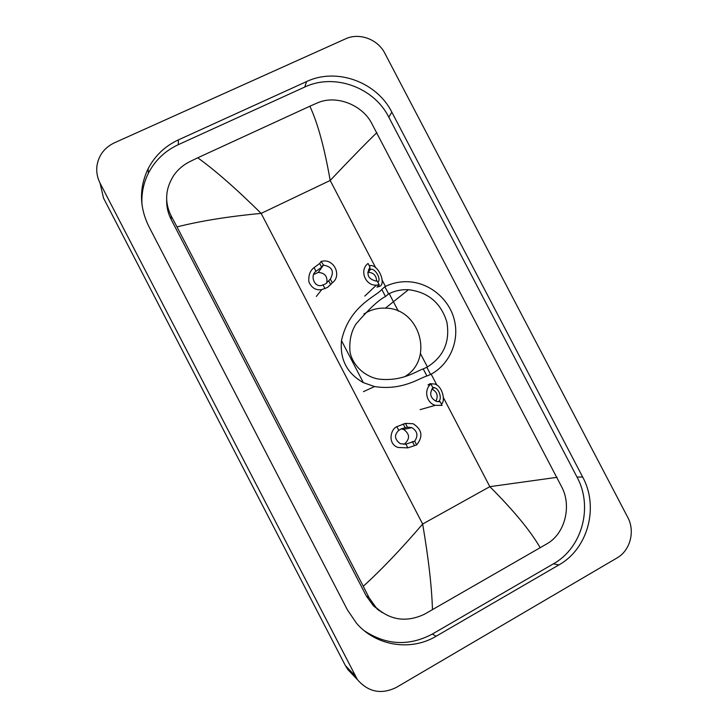<?xml version="1.0" encoding="UTF-8"?>
<svg xmlns="http://www.w3.org/2000/svg" width="728" height="728" viewBox="0 0 728 728"><rect width="100%" height="100%" fill="white"/><g stroke="black" fill="none" stroke-linecap="round" stroke-linejoin="round"><path stroke-width="1.09" d="M378.542 609.827L377.231 609.254M167.031 206.588L167.267 204.968M352.598 674.574L347.911 669.633L345.363 665.556L103.522 198.089L100.064 183.156C97.261 177.623 96.223 171.844 96.96 165.829C98.68 155.292 104.459 147.638 114.305 142.861L345.527 38.857C359.195 32.369 377.841 39.239 384.803 53.217L627.691 517.226C635.326 531.14 630.293 550.523 616.971 557.976L396.378 687.396C381.372 694.74 368.386 692.155 357.421 679.652L100.064 183.156M306.597 81.572L178.406 139.876C164.974 146.137 154.864 155.765 148.102 168.769C139.121 187.697 139.321 206.834 148.712 226.181L347.456 609.964L356.456 623.168C375.912 646.009 410.738 651.515 436.099 636.263L558.849 564.955C588.115 548.703 599.108 506.952 582.664 477.004L391.837 112.157C376.804 81.955 336.545 67.249 306.597 81.572L304.704 87.06L178.278 144.681C165.029 150.869 155.073 160.369 148.403 173.2C143.462 183.119 141.323 193.666 141.996 204.832M166.812 204.686L166.967 203.076M379.87 610.91L378.596 610.282M364.4 630.821C386.413 645.272 409.054 646.355 432.314 634.07L553.453 563.8C582.355 547.775 593.22 506.597 577.013 477.067L388.807 117.172C373.983 87.378 334.261 72.891 304.704 87.06M166.667 199.891C166.484 206.716 167.968 213.222 171.144 219.41L366.33 596.014L373.528 605.942L382.2 612.594M376.913 132.596C366.785 142.324 351.205 158.276 330.184 180.471C324.47 147.775 317.699 123.014 309.873 106.206L317.508 102.866C335.745 94.731 361.043 104.341 371.071 122.158L562.38 488.242C571.435 506.897 564.883 533.333 547.456 543.507L424.533 614.195C406.552 622.613 390.372 620.356 375.966 607.425L368.978 597.552L363.281 586.277C381.618 569.596 401.41 548.848 422.649 524.033C428.519 558.394 431.795 586.977 432.468 609.791M309.873 106.206L197.743 157.794C215.379 170.498 236.509 189.034 261.152 213.395C228.765 216.425 200.719 220.921 177.004 226.899L363.281 586.277M177.004 226.899L171.162 215.925C164.355 202.12 165.283 188.516 173.965 175.12C178.051 169.415 183.274 164.947 189.635 161.707L197.743 157.794M540.249 547.811C530.503 530.912 513.695 510.528 489.826 486.659L557.066 477.313M363.927 313.995L367.413 311.975C373.073 309.136 379.088 307.862 385.44 308.135C419.819 308.162 434.507 358.995 404.996 376.503M388.579 293.885C394.822 290.772 401.447 289.38 408.454 289.708C428.119 292.092 440.922 302.875 446.856 322.049C450.241 341.823 443.57 356.902 426.845 367.285L430.594 374.474C449.695 364.446 459.723 341.059 454.317 319.829C449.012 298.571 429.065 282.291 407.443 281.709C399.481 281.518 391.946 283.183 384.839 286.714L388.579 293.885L385.494 296.524C378.942 299.699 369.151 308.799 356.138 323.814C351.114 331.531 349.076 340.977 350.022 352.152C353.198 367.076 366.63 377.222 378.797 379.088C402.402 381.763 416.462 371.071 423.214 368.887L426.845 367.285M423.214 368.887L426.908 375.976C419.455 378.069 402.238 390.9 374.529 386.55L363.354 382.637C347.047 373.446 339.758 359.432 341.487 340.595C349.14 305.733 376.467 296.314 381.809 289.453L384.839 286.714M426.908 375.976L430.594 374.474M323.096 265.156L321.639 267.212L315.979 271.307C309.81 275.321 314.332 287.969 321.958 285.303L325.689 283.829L330.339 279.07C334.498 271.417 332.214 266.767 323.487 265.11L321.139 261.398L319.701 263.481L314.059 267.631C310.028 270.67 308.308 275.457 308.909 281.982C311.693 288.015 315.979 290.554 321.767 289.589L316.334 296.423M326.726 283.083C327.782 276.531 324.97 272.973 318.282 272.399L313.814 274.42M321.139 261.398L322.759 261.097C334.489 259.132 341.896 275.994 332.296 282.837L327.555 287.424L321.767 289.589M332.296 282.837L330.339 279.07M405.915 444.162L414.696 441.15C418.409 435.635 417.435 431.122 411.793 427.609L407.416 427.163L405.451 423.387L396.815 426.663C390.408 429.293 387.451 443.907 398.025 447.474L407.844 447.866L405.915 444.162L400.364 443.734C394.521 439.412 393.985 434.953 398.735 430.366L396.815 426.663M407.416 427.163L401.164 428.865L398.735 430.366M403.612 444.353L404.495 443.953C410.155 438.775 409.855 433.934 403.594 429.429L401.11 428.883M405.451 423.387L413.104 423.723C422.113 429.493 423.305 436.563 416.671 444.935L407.844 447.866M416.671 444.935L414.696 441.15M377.877 282.255C381.572 279.37 375.521 268.505 370.825 269.224L368.641 269.378M376.576 281.099C376.403 275.502 373.528 272.554 367.94 272.263L367.722 272.281M369.142 265.511L369.979 265.547C378.869 264.41 386.586 284.648 379.297 286.45L376.986 287.141L379.179 284.757L376.349 285.158L364.783 296.105M369.596 267.667L370.033 267.212L368.086 263.472C359.104 269.87 365.21 285.913 376.349 285.158M370.033 267.212C365.966 274.456 368.04 279.088 376.267 281.117L377.231 281.026L379.179 284.757M438.393 401.765L439.029 401.046C441.841 399.062 439.666 389.098 434.58 387.733L432.65 387.341M435.863 401.228C438.484 395.877 437.155 391.828 431.877 389.061M430.931 384.038L432.887 387.787C429.12 393.602 430.312 398.161 436.472 401.437L440.112 401.656L442.069 405.405L435.28 405.323C426.29 402.912 423.587 389.616 430.931 384.038L427.973 384.966L429.993 383.72L434.762 384.038C442.524 386.049 445.754 401.301 441.423 404.158M375.748 267.868L330.184 180.471L261.152 213.395L422.649 524.033L489.826 486.659L443.398 397.615M436.9 385.158L431.167 374.165M427.427 366.967L420.466 353.626M398.316 311.138L389.171 293.593M385.431 286.423L382.218 280.271M354.736 675.356L345.363 665.556M432.314 634.07L436.099 636.263M178.278 144.681L178.406 139.876M388.807 117.172L391.837 112.157M577.013 477.067L582.664 477.004M553.453 563.8L558.849 564.955M366.33 596.014L368.978 597.552M171.144 219.41L171.162 215.925M341.487 340.595L363.354 382.637M381.809 289.453L385.494 296.524M325.034 288.716L323.123 285.03M315.979 271.307L314.059 267.631M321.639 267.212L319.701 263.481M330.749 284.721L328.81 280.99M405.15 427.682L403.203 423.933M414.314 445.281L412.366 441.532M369.542 267.74L370.297 269.196M378.66 285.249L379.297 286.45M429.993 383.72L430.284 384.275M439.029 401.046L439.394 401.747M357.421 679.652L347.911 669.633M148.403 173.2L148.102 168.769M373.528 605.942L375.966 607.425M408.454 289.708L385.44 308.135M374.529 386.55L363.472 391.655M318.282 272.399L323.487 265.11M403.594 429.429L411.793 427.609M367.94 272.263L370.825 269.224M432.214 388.561L434.58 387.733M435.28 405.323L420.156 409.646"/></g></svg>
